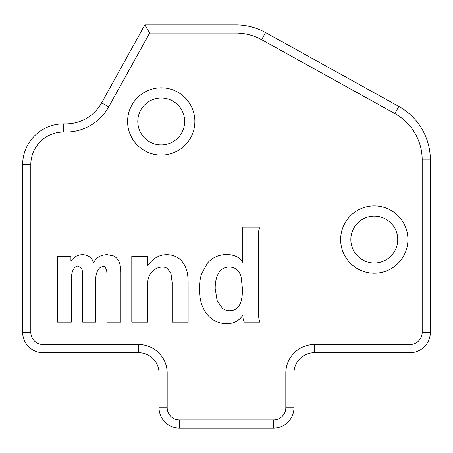 <?xml version="1.0" encoding="UTF-8"?>
<svg xmlns="http://www.w3.org/2000/svg" width="453" height="453" viewBox="0 0 453 453"><rect width="100%" height="100%" fill="white"/><g stroke="black" fill="none" stroke-linecap="round" stroke-linejoin="round"><path stroke-width="0.68" d="M194.869 121.455A33.635 33.635 0 0 0 144.416 92.327A33.635 33.635 0 0 0 144.416 150.583A33.635 33.635 0 0 0 194.869 121.455M407.927 239.558A33.635 33.635 0 0 0 357.474 210.424A33.635 33.635 0 0 0 357.474 268.686A33.635 33.635 0 0 0 407.927 239.558M108.731 106.846A48.924 48.924 0 0 1 65.945 132.049L63.42 132.049A32.616 32.616 0 0 0 30.804 164.666L30.804 332.298A12.231 12.231 0 0 0 43.035 344.529L138.641 344.529A28.539 28.539 0 0 1 167.18 373.068L167.18 407.723A12.231 12.231 0 0 0 179.411 419.954L273.589 419.954A12.231 12.231 0 0 0 285.82 407.723L285.82 373.068A28.539 28.539 0 0 1 314.359 344.529L409.965 344.529A12.231 12.231 0 0 0 422.196 332.298L422.196 159.92A53.001 53.001 0 0 0 394.891 113.561L261.619 39.694A53.001 53.001 0 0 0 235.928 33.046L149.643 33.046L108.731 106.846L101.602 102.893L144.835 24.892L235.928 24.892A61.155 61.155 0 0 1 265.577 32.559L398.844 106.432A61.155 61.155 0 0 1 430.35 159.92L430.35 332.298A20.385 20.385 0 0 1 409.965 352.683L314.359 352.683A20.385 20.385 0 0 0 293.974 373.068L293.974 407.723L285.82 407.723M207.451 263.148L201.579 273.906C200.164 278.199 199.456 283.176 199.456 288.838C199.456 294.693 200.192 299.79 201.659 304.133A31.993 31.993 0 0 0 207.661 315.039A24.394 24.394 0 0 0 216.375 321.539A25.798 25.798 0 0 0 226.772 323.652A21.546 21.546 0 0 0 233.159 322.74A17.169 17.169 0 0 0 238.674 319.835A16.755 16.755 0 0 0 242.916 314.892A43.59 43.59 0 0 0 242.984 317.508A9.53 9.53 0 0 0 243.34 319.563A19.887 19.887 0 0 0 244.343 322.106L260.039 322.106A16.778 16.778 0 0 1 258.776 317.729A32.792 32.792 0 0 1 258.493 313.323L258.623 233.629A19.105 19.105 0 0 1 258.833 230.232A3.873 3.873 0 0 1 259.909 228.391L259.909 227.129L242.791 227.129L242.791 262.361A12.412 12.412 0 0 0 238.742 257.899A19.638 19.638 0 0 0 233.221 255.43A23.222 23.222 0 0 0 226.93 254.575A27.055 27.055 0 0 0 216.155 256.692A23.896 23.896 0 0 0 207.457 263.153M149.048 276.307A16.297 16.297 0 0 0 147.797 282.887L147.786 322.106L131.795 322.106L131.795 256.279L147.786 256.279L147.786 265.35A36.755 36.755 0 0 1 153.029 259.818A21.665 21.665 0 0 1 159.331 256.07A20.487 20.487 0 0 1 166.766 254.733A20.957 20.957 0 0 1 177.372 257.48C180.577 259.32 183.176 262.27 185.158 266.33C187.14 270.396 188.131 275.73 188.131 282.338L188.131 322.106L172.14 322.106L172.14 282.598L171.013 273.697L167.684 268.663A8.409 8.409 0 0 0 162.519 267.038M162.519 267.027A14.054 14.054 0 0 0 152.457 271.279M152.451 271.273A16.229 16.229 0 0 0 149.06 276.307M73.392 269.371A15.345 15.345 0 0 0 71.914 273.487A25.289 25.289 0 0 0 71.348 279.059L71.342 322.106L57.474 322.106L57.474 256.279L70.923 256.279L70.923 261.104A19.009 19.009 0 0 1 74.456 257.4M78.352 255.356A12.214 12.214 0 0 0 74.462 257.412M90.804 258.051A10.657 10.657 0 0 0 86.914 255.503A13.137 13.137 0 0 0 82.378 254.733A13.703 13.703 0 0 0 78.358 255.362M101.715 255.571A12.695 12.695 0 0 0 97.112 258.182A17.718 17.718 0 0 0 93.578 262.655A12.061 12.061 0 0 0 90.815 258.04M117.848 259.677A10.793 10.793 0 0 0 113.68 256.002L107.44 254.733A18.635 18.635 0 0 0 101.71 255.566M120.17 265.617A16.206 16.206 0 0 0 117.859 259.665M106.614 270.356A40.832 40.832 0 0 1 107.01 276.936L107.021 322.106L120.889 322.106L120.889 273.555A40.821 40.821 0 0 0 120.187 265.611M106.602 270.356L105.328 267.106A2.945 2.945 0 0 0 103.063 266.194L99.524 267.961A13.126 13.126 0 0 0 96.772 272.774M96.744 272.763A21.869 21.869 0 0 0 95.708 279.926L95.696 322.106L82.667 322.106L82.667 277.383C82.667 272.836 82.338 269.818 81.682 268.312L78.001 266.058A4.253 4.253 0 0 0 75.526 266.902M75.521 266.891A7.503 7.503 0 0 0 73.409 269.376M293.974 407.723A20.385 20.385 0 0 1 273.589 428.108L179.411 428.108A20.385 20.385 0 0 1 159.026 407.723L159.026 373.068A20.385 20.385 0 0 0 138.641 352.683L43.035 352.683L43.035 344.529M43.035 352.683A20.385 20.385 0 0 1 22.65 332.298L22.65 164.666A40.77 40.77 0 0 1 63.42 123.896L65.945 123.896A40.77 40.77 0 0 0 101.602 102.893M397.734 239.558A23.443 23.443 0 0 0 362.57 219.252A23.443 23.443 0 0 0 362.57 259.858A23.443 23.443 0 0 0 397.734 239.558M184.677 121.455A23.443 23.443 0 0 0 149.513 101.155A23.443 23.443 0 0 0 149.513 141.755A23.443 23.443 0 0 0 184.677 121.455M149.643 33.046L144.835 24.892M229.473 310.769A11.806 11.806 0 0 0 235.203 309.439A10.866 10.866 0 0 0 239.297 305.39M215.186 288.55L217.083 300.452L222.253 308.091A11.076 11.076 0 0 0 229.473 310.786M216.092 279.637A39.745 39.745 0 0 0 215.192 288.55M229.054 267.032A12.078 12.078 0 0 0 223.103 268.521A11.636 11.636 0 0 0 218.72 272.848A23.652 23.652 0 0 0 216.109 279.637M241.726 298.538A52.412 52.412 0 0 0 242.491 288.969L241.087 276.738C240.141 273.482 238.68 271.047 236.693 269.439C234.711 267.831 232.163 267.027 229.054 267.027M239.32 305.401A20.804 20.804 0 0 0 241.698 298.533M314.359 352.683L314.359 344.529M409.965 344.529L409.965 352.683M422.196 332.298L430.35 332.298M293.974 373.068L285.82 373.068M422.196 159.92L430.35 159.92M394.891 113.561L398.844 106.432M273.589 428.108L273.589 419.954M261.619 39.694L265.577 32.559M179.411 428.108L179.411 419.954M235.928 33.046L235.928 24.892M159.026 407.723L167.18 407.723M159.026 373.068L167.18 373.068M138.641 352.683L138.641 344.529M65.945 132.049L65.945 123.896M63.42 132.049L63.42 123.896M22.65 332.298L30.804 332.298M30.804 164.666L22.65 164.666"/></g></svg>
